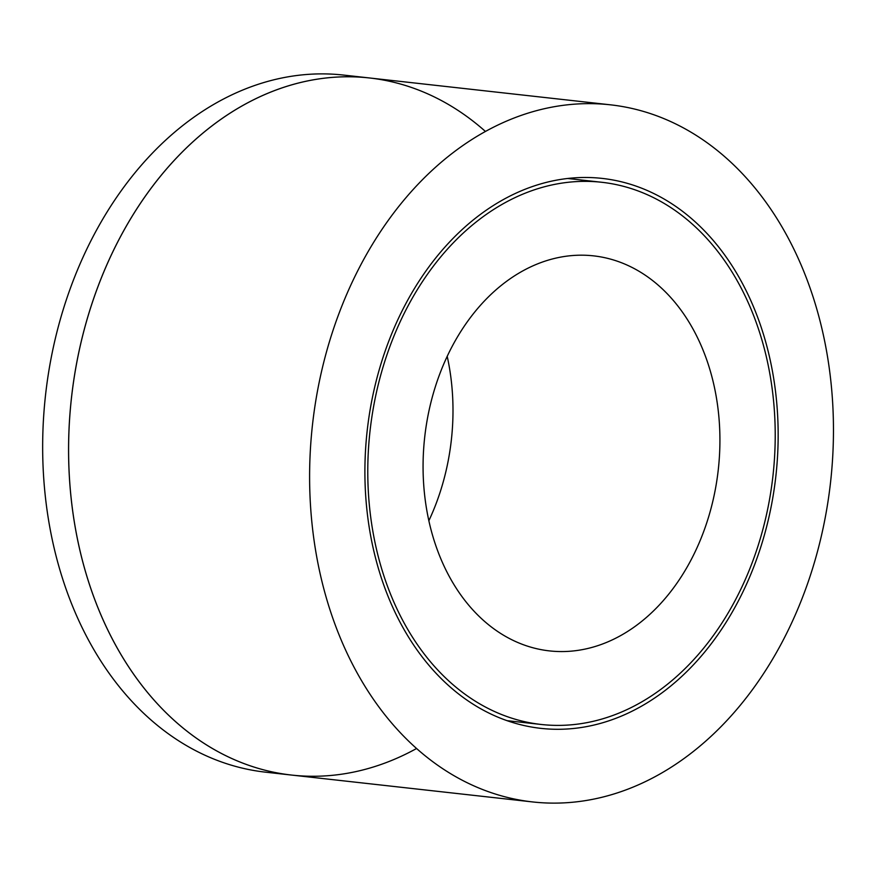 <?xml version="1.0" encoding="UTF-8"?>
<svg xmlns="http://www.w3.org/2000/svg" width="877" height="877" viewBox="0 0 877 877"><rect width="100%" height="100%" fill="white"/><g stroke="black" fill="none" stroke-linecap="round" stroke-linejoin="round"><path stroke-width="1.32" d="M485.387 131.407A350.723 260.633 96.4 0 0 369.338 77.943A350.723 260.633 96.4 0 0 70.96 496.623A350.723 260.633 96.4 0 0 291.624 775.071A350.723 260.633 96.4 0 0 416.608 748.487M291.624 775.071L265.709 772.188A350.723 260.633 -83.6 0 1 45.045 493.74A350.723 260.633 -83.6 0 1 343.422 75.06L369.338 77.943M428.864 520.719A198.739 147.698 96.4 0 0 447.193 356.27M424.424 493.104A198.739 147.698 -83.6 0 1 593.51 255.854A198.739 147.698 -83.6 0 1 718.274 469.732A198.739 147.698 -83.6 0 1 549.473 650.898A198.739 147.698 -83.6 0 1 424.424 493.104M369.634 507.915A272.78 202.719 96.4 0 0 541.273 724.479A272.78 202.719 96.4 0 0 772.955 475.827A272.78 202.719 96.4 0 0 601.71 182.273A272.78 202.719 96.4 0 0 369.634 507.915M366.783 508.693A276.683 205.613 -83.6 0 1 602.17 178.404A276.683 205.613 -83.6 0 1 775.86 476.156A276.683 205.613 -83.6 0 1 540.868 728.359A276.683 205.613 -83.6 0 1 366.783 508.693M532.657 801.94L291.657 775.071A350.723 260.633 -83.6 0 1 70.982 496.634A350.723 260.633 -83.6 0 1 369.36 77.954L610.37 104.812A350.723 260.633 96.4 0 0 311.993 523.492A350.723 260.633 96.4 0 0 532.657 801.94A350.723 260.633 96.4 0 0 830.552 482.251A350.723 260.633 96.4 0 0 610.37 104.812M507.125 720.675L541.273 724.479M567.562 178.47L601.71 182.273"/></g></svg>
